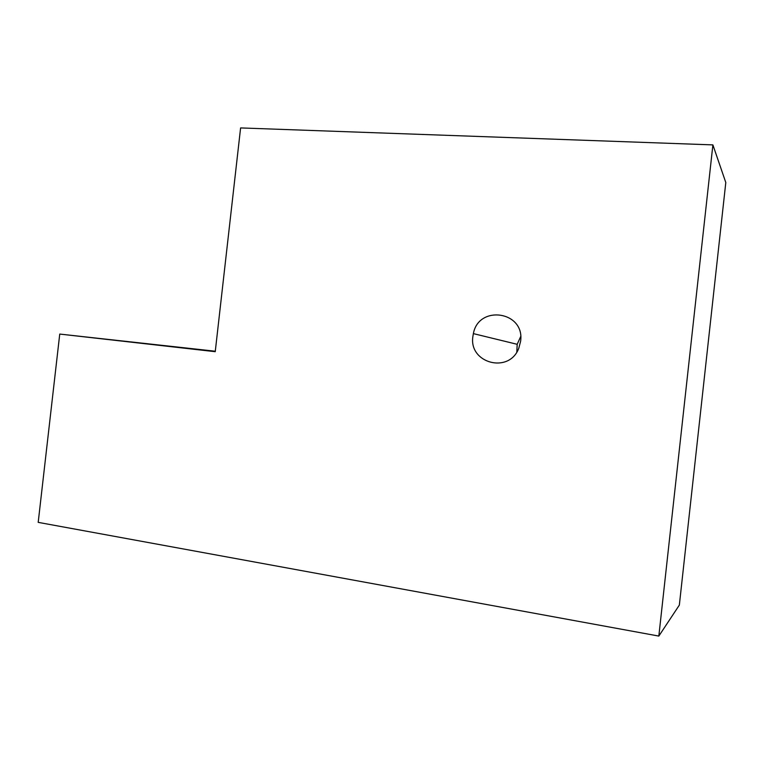 <?xml version="1.0" encoding="UTF-8"?>
<svg xmlns="http://www.w3.org/2000/svg" width="764" height="764" viewBox="0 0 764 764"><rect width="100%" height="100%" fill="white"/><g stroke="black" fill="none" stroke-linecap="round" stroke-linejoin="round"><path stroke-width="1.15" d="M215.295 351.22L59.745 334.069L215.238 351.688L240.603 127.922L712.888 144.893L725.8 182.529L679.349 605.088L658.835 636.078L712.888 144.893M658.835 636.078L38.2 522.366L59.745 334.069M472.887 336.475L473.374 333.62C478.617 304.425 525.021 311.311 520.618 341.212L518.775 348.298C509.063 374.169 468.523 363.215 472.887 336.475M516.817 352.032L517.18 344.306L520.704 336.504M473.374 333.62L517.18 344.306"/></g></svg>
